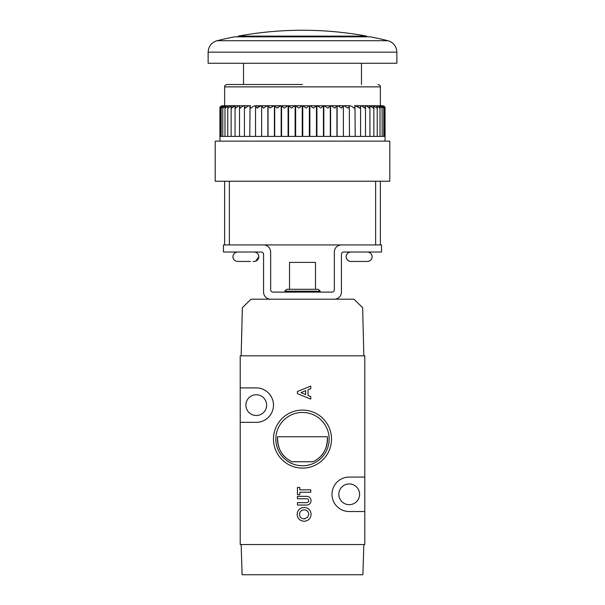 <?xml version="1.0" encoding="UTF-8"?>
<svg xmlns="http://www.w3.org/2000/svg" width="605" height="605" viewBox="0 0 605 605"><rect width="100%" height="100%" fill="white"/><g stroke="black" fill="none" stroke-linecap="round" stroke-linejoin="round"><path stroke-width="0.91" d="M270.654 299.195L334.346 299.195A7.078 7.078 0 0 0 341.424 292.117L341.424 254.372A2.36 2.36 0 0 1 343.784 252.013L381.536 252.013L381.536 244.934L380.356 244.934L380.356 181.235L389.786 181.235L389.786 141.131L215.214 141.131L215.214 181.235L224.644 181.235L224.644 244.934L223.464 244.934L223.464 252.013L261.216 252.013A2.36 2.36 0 0 1 263.576 254.372L263.576 292.117A7.078 7.078 0 0 0 270.654 299.195M341.424 244.934A7.078 7.078 0 0 0 334.346 252.013L334.346 289.757A2.36 2.36 0 0 1 331.986 292.117L273.014 292.117A2.36 2.36 0 0 1 270.654 289.757L270.654 252.013A7.078 7.078 0 0 0 263.576 244.934M372.098 256.732C371.81 259.59 370.237 261.163 367.379 261.451L367.379 261.451A4.719 4.719 90 0 0 372.098 256.732A4.719 4.719 90 0 0 367.379 252.013C370.237 252.3 371.81 253.873 372.098 256.732C371.81 259.59 370.237 261.163 367.379 261.451L350.862 261.451A4.719 4.719 -90 0 1 346.143 256.732A4.719 4.719 -90 0 1 350.862 252.013L350.862 252.013C348.004 252.3 346.431 253.873 346.143 256.732C346.431 259.59 348.004 261.163 350.862 261.451C348.004 261.163 346.431 259.59 346.143 256.732C346.431 253.873 348.004 252.3 350.862 252.013M232.902 256.732C233.19 253.873 234.763 252.3 237.621 252.013C234.763 252.3 233.19 253.873 232.902 256.732C233.19 259.59 234.763 261.163 237.621 261.451L237.878 261.451M253.071 261.451L254.138 261.451C256.996 261.163 258.569 259.59 258.857 256.732L255.703 261.186M237.621 261.451L250.485 261.451M242.605 261.451L239.973 261.451M349.214 504.683A10.383 10.383 0 0 1 338.83 494.3A10.383 10.383 0 0 1 349.214 483.924A10.383 10.383 0 0 1 359.589 494.3A10.383 10.383 0 0 1 349.214 504.683M302.5 468.111A29.017 29.017 0 0 1 273.483 439.094A29.017 29.017 0 0 1 302.5 410.077A29.017 29.017 0 0 1 331.517 439.094A29.017 29.017 0 0 1 302.5 468.111M302.5 412.436A26.658 26.658 0 0 0 275.842 439.094A26.658 26.658 0 0 0 302.5 465.759A26.658 26.658 0 0 0 329.158 439.094A26.658 26.658 0 0 0 302.5 412.436M256.263 415.506A10.383 10.383 0 0 1 245.88 405.123A10.383 10.383 0 0 1 256.263 394.747A10.383 10.383 0 0 1 266.639 405.123A10.383 10.383 0 0 1 256.263 415.506M278.202 436.734L327.396 436.734A25.009 25.009 0 0 1 313.103 461.744C322.904 456.941 327.668 448.608 327.396 436.734L326.798 436.734M313.103 461.744L291.897 461.744A25.009 25.009 0 0 1 277.604 436.734C277.317 448.585 282.081 456.919 291.897 461.744L313.103 461.744L291.897 461.744M240.215 387.903L240.215 355.816L364.785 355.816L364.785 544.553L240.215 544.553L240.215 387.903L256.263 387.903A17.22 17.22 0 0 1 273.483 405.123A17.22 17.22 0 0 1 256.263 422.343L240.215 422.343M308.028 389.696L308.028 395.496L310.758 396.532L310.758 399.081L297.441 393.696L297.441 391.48L310.758 386.103L310.758 388.66L308.028 389.696M297.441 496.334L305.381 496.334C308.762 496.024 310.668 497.469 311.099 500.683C310.668 503.897 308.762 505.349 305.381 505.046L297.441 505.046L297.441 502.657L306.107 502.657C307.65 502.823 308.512 502.18 308.709 500.736C308.459 499.163 307.484 498.49 305.79 498.724L297.441 498.724L297.441 496.334M364.785 511.527L349.214 511.527A17.22 17.22 0 0 1 331.986 494.3A17.22 17.22 0 0 1 349.214 477.08L364.785 477.08M297.1 514.318C297.539 510.091 299.883 507.792 304.141 507.436C308.368 507.792 310.69 510.083 311.099 514.303C310.713 518.568 308.376 520.89 304.096 521.26C299.846 520.875 297.516 518.561 297.1 514.318C297.516 518.561 299.846 520.875 304.096 521.26M310.758 489.853L310.758 492.243L299.83 492.243L299.83 494.633L297.441 494.633L297.441 487.464L299.83 487.464L299.83 489.853L310.758 489.853M308.588 501.492L308.709 500.736M301.978 507.746L304.141 507.436C308.368 507.792 310.69 510.083 311.099 514.303M304.935 518.818L304.126 518.871C301.29 518.682 299.747 517.177 299.49 514.356C299.762 511.565 301.305 510.053 304.103 509.826C306.894 510.045 308.429 511.543 308.709 514.311L307.688 517.237L304.126 518.871C301.29 518.682 299.747 517.177 299.49 514.356M308.694 513.925L308.709 514.311M301.01 392.592L305.638 390.596L305.638 394.589L301.01 392.592M302.5 84.511L227.004 84.511L302.5 84.511M302.5 40.717L217.082 40.717A353.88 353.88 0 0 1 234.559 36.837L370.441 36.837A353.88 353.88 0 0 1 387.918 40.717L302.5 40.717M238.332 36.118A353.88 353.88 0 0 1 366.668 36.118L238.332 36.118L238.332 36.837M385.075 141.131L385.075 136.412L219.925 136.412L219.925 141.131M383.797 136.412L383.744 108.106C383.986 106.805 383.381 106.019 381.929 105.746L380.356 105.746L380.356 86.87L224.644 86.87L224.644 105.746M225.279 105.746L227.034 105.746L224.395 105.746L222.784 107.38L222.784 136.412M227.193 105.746L229.514 105.746L226.346 105.746L224.984 107.145L224.984 136.412M229.711 105.746L232.577 105.746L228.909 105.746L227.775 106.926L227.775 136.412M232.819 105.746L236.207 105.746L232.063 105.746L231.148 106.714L231.148 136.412M236.487 105.746L240.366 105.746L235.784 105.746L235.065 106.525L235.065 136.412M240.684 105.746L245.033 105.746L240.049 105.746L239.504 106.344L239.504 136.412M245.38 105.746L250.152 105.746M250.538 105.746L244.813 105.746L244.42 106.185L244.42 136.412M256.112 105.746L261.625 105.746L255.529 105.928L255.529 136.412M262.063 105.746L267.879 105.746L261.632 105.845L261.632 136.412L261.625 105.746L262.063 105.746M267.879 136.412L267.879 105.746L274.405 105.746L268.045 105.777L268.045 136.412M274.405 136.412L274.405 105.746L281.166 105.746L274.708 105.746L274.7 136.412M281.166 136.412L281.166 105.746L288.093 105.746L281.559 105.746L281.559 136.412M294.892 105.746L291.413 108.106L288.585 105.746L295.142 105.746L288.093 105.746L288.093 136.412M295.641 136.412L295.641 105.746L295.142 105.746L295.142 136.412M302.084 105.746L295.724 105.746L298.794 108.106L302.084 105.746M302.757 136.412L302.757 105.746L302.243 105.746L302.243 136.412M309.276 105.746L302.916 105.746L306.206 108.106L308.043 106.586M323.441 136.412L323.441 105.746L316.4 105.746L313.587 108.106L310.108 105.746L316.4 105.746L309.359 105.746L309.352 136.412L309.359 105.746M330.3 136.412L330.3 105.746L323.834 105.746L348.888 105.746M360.58 136.412L360.58 106.185L360.187 105.746L354.462 105.746M354.848 105.746L359.62 105.746M365.496 136.412L365.496 106.344L364.951 105.746L359.967 105.746L364.316 105.746M369.935 136.412L369.935 106.525L369.216 105.746L364.634 105.746L368.513 105.746M373.852 136.412L373.852 106.714L372.937 105.746L368.793 105.746L372.181 105.746M377.225 136.412L377.225 106.926L376.091 105.746L372.423 105.746L375.289 105.746M380.016 136.412L380.016 107.145L378.654 105.746L375.486 105.746L377.807 105.746M382.216 136.412L382.095 108.106C382.466 106.805 381.974 106.019 380.605 105.746L379.721 105.746M282.285 106.435L281.658 105.822M277.74 107.471L278.345 107.002M243.52 63.275L243.52 84.511M361.48 63.275L361.48 84.511M208.135 52.159L208.135 63.275L396.865 63.275L396.865 52.159L208.135 52.159C208.506 46.305 211.485 42.486 217.082 40.717M257.859 107.335L258.509 106.843M366.668 36.118L366.668 36.837M232.819 106.775L235.33 105.746L231.617 108.106L231.148 106.714M229.711 106.389L230.497 105.981M227.193 106.079L227.707 105.883M225.279 105.867L226.088 105.746L222.905 108.106L222.784 107.38M223.986 105.754L223.071 105.746L221.203 107.614L221.203 136.412M219.925 136.412L219.925 108.106C219.6 107.176 220.386 106.389 222.285 105.746M220.5 106.586L222.353 105.746C220.764 106.019 219.955 106.805 219.925 108.106M220.25 136.412L220.25 107.856L222.958 105.746C221.324 106.019 220.424 106.805 220.258 108.106L220.25 107.856M249.774 136.412L250.039 105.746M288.555 136.412L288.585 105.746M224.644 244.934L380.356 244.934M380.356 181.235L224.644 181.235M223.298 105.746L222.353 105.746M223.918 105.746L222.958 105.746M225.166 105.746L224.205 105.746L221.256 108.106L221.203 107.614M323.834 136.412L323.834 105.746L323.342 105.746M336.955 136.412L336.924 105.746L330.595 105.746L330.595 136.412M349.471 136.412L349.312 105.746L343.375 105.746L343.375 136.412L343.368 105.845L337.121 105.746L337.121 136.412M383.744 108.106L380.795 105.746L379.834 105.746M384.75 136.412L384.742 108.106C384.848 106.805 384.137 106.019 382.61 105.746L381.679 105.746M384.356 106.624L381.702 105.746L382.662 105.746C384.236 106.019 385.045 106.805 385.075 108.106C385.196 106.956 384.409 106.17 382.715 105.746M228.577 105.746L225.196 108.106L224.984 107.145M231.67 105.746L228.108 108.106L227.775 106.926M239.527 105.746L238.37 105.988L235.7 108.106L235.065 106.525M244.238 105.746L242.802 106.117L240.321 108.106L239.504 106.344M249.411 105.746L247.717 106.261L245.441 108.106L244.42 106.185M255.015 105.746L253.079 106.435L251.014 108.106L249.774 106.049M261.005 105.746L257.012 108.106L255.529 105.928M267.327 105.746L263.372 108.106L261.632 105.845M273.929 105.746L270.049 108.106L268.045 105.777M280.758 105.746L276.984 108.106L274.7 105.746M287.768 105.746L284.123 108.106L281.559 105.746M320.136 107.493L317.232 105.746L320.136 107.493M323.441 105.746L320.877 108.106M330.292 105.746L328.016 108.106L324.242 105.746M336.924 105.746L334.951 108.106L331.079 105.746M343.285 105.746L341.628 108.106L337.681 105.746M349.312 105.746C349.667 106.019 349.229 106.805 347.988 108.106L343.995 105.746M355.226 136.412L354.961 105.746C355.468 106.019 355.143 106.805 353.986 108.106L351.921 106.435L349.985 105.746M357.283 106.261L355.589 105.746L359.559 108.106L357.283 106.261M360.187 105.746C360.837 106.019 360.625 106.805 359.559 108.106L359.62 108.038M365.496 106.344L364.679 108.106L362.198 106.117L360.762 105.746M369.935 106.525L369.3 108.106L366.63 105.988L365.473 105.746M373.852 106.714L373.383 108.106L369.67 105.746M377.225 106.926L376.892 108.106L373.33 105.746M380.016 107.145L379.804 108.106L376.423 105.746M382.095 108.106L379.184 105.762M384.742 108.106C384.576 106.805 383.683 106.019 382.042 105.746M385.052 107.811L385.075 136.412M371.727 106.442L372.181 106.775M367.53 106.45L368.513 107.206M362.849 106.472L364.316 107.682M354.016 108.068L354.462 107.554M316.907 105.746L316.907 136.412M309.858 105.746L309.858 136.412M363.839 355.816L362.637 307.688L353.933 299.195L251.067 299.195L242.363 307.688L241.161 355.816M363.839 544.553L362.894 574.75L242.106 574.75L241.161 544.553M315.477 289.288L315.477 262.396L289.523 262.396L289.523 289.288M320.196 292.117L320.196 291.179L284.804 291.179L284.804 292.117M320.196 291.179L318.306 289.288L286.694 289.288L284.804 291.179M375.637 244.934L375.637 181.235M229.363 181.235L229.363 244.934M255.242 261.315L254.803 261.405M258.857 256.732C258.569 253.873 256.996 252.3 254.138 252.013C256.996 252.3 258.569 253.873 258.857 256.732M224.644 86.87C224.523 85.721 225.31 84.934 227.004 84.511M380.356 86.87C380.681 85.94 379.895 85.154 377.996 84.511M396.865 52.159C396.494 46.305 393.515 42.486 387.918 40.717M316.445 136.412L316.445 105.746"/></g></svg>
